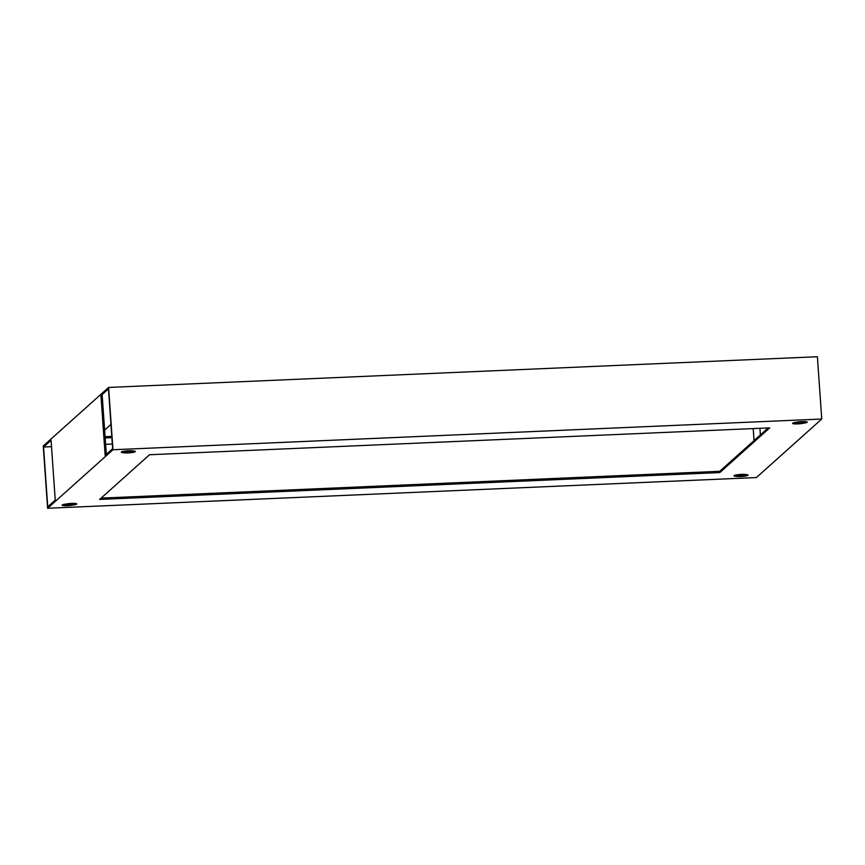 <?xml version="1.0" encoding="UTF-8"?>
<svg xmlns="http://www.w3.org/2000/svg" width="865" height="865" viewBox="0 0 865 865"><rect width="100%" height="100%" fill="white"/><g stroke="black" fill="none" stroke-linecap="round" stroke-linejoin="round"><path stroke-width="1.3" d="M71.579 503.408A6.314 0.908 176 0 0 66.875 503.884L64.799 504.241A6.314 0.908 176 0 0 62.118 505.171A6.314 0.908 176 0 0 65.545 505.733A6.314 0.908 176 0 0 72.033 505.225L74.12 504.879A6.314 0.908 176 0 0 76.79 503.938A6.314 0.908 176 0 0 71.579 503.408M741.381 474.388A6.314 0.908 176 0 0 734.007 475.793A6.314 0.908 176 0 0 735.153 476.226L736.612 476.431A6.314 0.908 176 0 0 743.695 476.291A6.314 0.908 176 0 0 748.063 475.112A6.314 0.908 176 0 0 746.917 474.68L745.457 474.485A6.314 0.908 176 0 0 741.381 474.388M128.669 450.773A6.314 0.908 176 0 0 121.295 452.19A6.314 0.908 176 0 0 122.441 452.622L123.9 452.817A6.314 0.908 176 0 0 130.983 452.676A6.314 0.908 176 0 0 135.351 451.508A6.314 0.908 176 0 0 134.205 451.065L132.745 450.87A6.314 0.908 176 0 0 128.669 450.773M802.017 421.601A6.314 0.908 176 0 0 797.325 422.077L795.238 422.423A6.314 0.908 176 0 0 792.567 423.363A6.314 0.908 176 0 0 795.984 423.926A6.314 0.908 176 0 0 802.482 423.418L804.558 423.061A6.314 0.908 176 0 0 807.24 422.131A6.314 0.908 176 0 0 802.017 421.601M753.199 428.586L754.042 440.588M43.553 447.021L47.737 506.825L55.241 500.1L51.067 440.296L43.553 447.021L51.511 446.675M105.617 444.329L112.331 444.037M105.087 436.706L111.801 436.414M105.173 437.95L111.888 437.658M47.607 508.263L756.399 477.556L821.75 419.028L112.958 449.746L47.607 508.263L43.25 445.972L108.601 387.444L112.958 449.746M101.097 498.121L719.734 471.306L719.821 472.56L99.626 499.429L149.537 454.741L769.72 427.872L719.821 472.56M110.958 424.412L104.622 430.089M105.152 455.423L112.655 448.697L108.471 388.882L100.967 395.608L105.152 455.423M106.319 454.374L102.211 395.554L100.967 395.608M108.601 387.444L817.393 356.737L821.75 419.028M768.174 427.937L719.734 471.306M746.333 474.604A6.314 0.908 -4 0 1 736.526 475.188L735.65 475.058M75.017 503.441A6.314 0.908 -4 0 1 74.033 503.625L71.946 503.981A6.314 0.908 -4 0 1 63.815 504.425M805.456 421.623A6.314 0.908 -4 0 1 804.472 421.817L802.396 422.174A6.314 0.908 -4 0 1 794.254 422.617M133.621 450.989A6.314 0.908 -4 0 1 123.814 451.573L122.938 451.454M760.378 434.911L759.913 428.294M735.077 475.209L735.153 476.226M122.365 451.595L122.441 452.622M802.396 422.174L802.482 423.418M804.472 421.817L804.558 423.061M123.814 451.573L123.9 452.817M736.526 475.188L736.612 476.431M74.033 503.625L74.12 504.879M71.946 503.981L72.033 505.225"/></g></svg>
